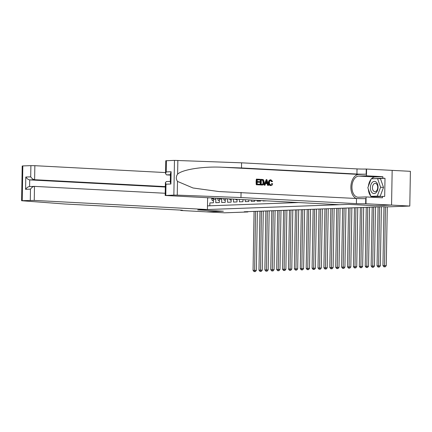 <?xml version="1.0" encoding="UTF-8"?>
<svg xmlns="http://www.w3.org/2000/svg" width="432" height="432" viewBox="0 0 432 432"><rect width="100%" height="100%" fill="white"/><g stroke="black" fill="none" stroke-linecap="round" stroke-linejoin="round"><path stroke-width="0.65" d="M166.406 160.682L166.212 171.898L165.553 173.729L165.78 160.747L174.469 160.385L241.574 162.821L357.016 168.907A6.577 0.286 -179 0 0 366.266 169.025L410.4 171.32L409.795 206.048L391.527 205.087L374.549 205.708L348.98 204.358L197.818 209.887L223.393 211.232L206.415 211.853L224.678 212.814L247.855 211.966L247.86 211.642M209.812 205.789L209.86 202.921L213.403 202.792L213.462 199.363L215.827 199.276A3.758 2.921 -92.1 0 1 215.968 198.207M215.827 199.276L215.768 202.705L219.31 202.576L219.37 199.147L221.729 199.06A3.758 2.921 -92.1 0 1 221.773 198.515M221.729 199.06L221.67 202.489L225.212 202.36L225.272 198.931L227.637 198.844A3.758 2.921 -92.1 0 1 227.637 198.823M227.637 198.844L227.578 202.273L231.12 202.144L231.174 199.006M233.534 199.13L233.48 202.057L237.022 201.928L237.071 199.319M239.425 199.444L239.387 201.841L242.93 201.712L242.962 199.627M245.322 199.751L245.29 201.625L248.832 201.496L248.859 199.94M251.219 200.065L251.197 201.409L254.74 201.28L254.756 200.248M257.116 200.372L257.099 201.193L260.642 201.064L260.653 200.561M263.012 200.686L263.007 200.977L266.263 200.858M409.795 206.048L386.618 206.896L382.963 206.701L244.204 211.777L247.855 211.966M207.479 205.875L298.399 202.549M219.445 198.391A3.758 2.921 87.9 0 0 219.37 199.147M213.662 198.088A3.758 2.921 87.9 0 0 213.462 199.363M208.132 197.797L207.608 198.423M383.978 206.755L382.952 265.594L386.257 265.637L387.283 206.869M385.452 206.831L384.512 266.803L383.924 266.825L385.241 266.841L384.512 266.803M385.241 266.841L386.257 265.637M382.952 265.594L383.924 266.825M372.206 192.834A6.107 3.834 -87 0 0 377.487 190.409A6.107 3.834 -87 0 0 376.229 182.126A6.107 3.834 -87 0 0 370.948 184.55A6.107 3.834 -87 0 0 372.206 192.834M373.707 191.192A4.18 2.624 -87 0 0 374.863 191.7A4.18 2.624 -87 0 0 377.579 188.627A4.18 2.624 -87 0 0 376.461 183.859A4.18 2.624 -87 0 0 375.3 183.352A4.18 2.624 -87 0 0 372.584 186.424A4.18 2.624 -87 0 0 373.707 191.192M377.557 178.589L380.479 178.74L383.513 187.402L380.176 196.29L370.877 196.371L367.843 187.715L371.185 178.821L377.557 178.589L380.592 187.245L377.255 196.139L370.877 196.371M383.513 187.402L380.592 187.245M380.176 196.29L377.255 196.139M256.279 184.75L259.751 184.907L256.279 184.75A12.236 7.679 -87 0 1 256.381 179.118L259.735 179.269L259.724 179.923L257.251 179.82M257.207 182.218L259.513 182.293L257.207 182.174L257.175 184.124L259.762 184.259L259.751 184.907M260.69 179.323L260.426 179.334A12.236 7.679 -87 0 0 260.329 184.961L262.418 185.036L260.593 184.955L260.69 179.323L262.964 179.523L263.596 179.96L264.238 182.299C264.211 184.097 263.52 185.009 262.165 185.036L261.895 185.047M270.572 185.576L270.999 185.566L270.572 185.576C269.158 185.35 268.423 184.34 268.375 182.547C268.51 180.814 269.271 179.896 270.664 179.798M270.535 180.446L271.517 181.667L271.955 181.651L270.637 180.446M241.574 162.821L241.488 167.962L356.929 174.042A6.577 0.286 -179 0 0 366.174 174.161L358.798 174.431A12.236 7.679 -87 0 0 350.995 185.22A12.236 7.679 -87 0 0 356.243 198.477M241.488 167.962L221.945 167.222C203.278 166.266 182.342 169.533 177.611 174.145C175.921 176.515 175.878 178.934 177.487 181.402L193.001 187.979L218.927 191.554L356.503 198.493A6.577 0.286 -179 0 0 365.747 198.612L365.661 203.747L391.559 205.081L374.641 205.702L349.067 204.358L339.385 204.709L165.175 195.475L173.858 195.113L174.469 160.385M266.215 179.615L264.109 185.161L265.032 185.188L264.379 185.15L266.215 179.615L266.911 179.647L268.553 185.371L267.899 185.339L267.43 183.578L265.561 183.481L265.032 185.188M265.55 183.519L266.987 183.595L267.635 185.35L268.553 185.371M392.164 170.359L391.559 205.081M241.061 192.407L240.97 197.548L356.411 203.629A6.577 0.286 -179 0 0 365.661 203.747M177.487 181.402L177.25 195.134L240.97 197.548M371.471 178.81A10.568 6.631 93 0 1 375.133 176.958L382.838 176.677L382.811 178.178L371.736 178.799M371.396 196.398L371.498 196.695L384.691 196.409L385.004 178.297L382.811 178.178M382.498 196.295L382.471 197.797L366.104 196.933L365.985 203.737M366.59 169.009L366.471 175.813L358.765 176.099A10.568 6.631 -87 0 0 351.945 186.602A10.568 6.631 -87 0 0 358.025 197.213A10.568 6.631 -87 0 0 358.398 197.213L366.104 196.933M382.838 176.677L366.471 175.813M170.429 175.095L166.585 174.89L165.553 173.729M177.25 195.134L173.858 195.113M372.055 197.246A10.568 6.631 93 0 1 371.056 196.382M370.764 196.047A10.568 6.631 93 0 1 368.339 189.124M368.404 186.219A10.568 6.631 93 0 1 370.969 179.393M385.004 178.297L373.999 178.718M374.009 178.697L371.817 178.583M166.212 171.898L171.11 171.715L170.456 173.551L170.3 182.309L170.899 184.01L165.996 184.189L165.402 182.488L166.466 181.553M270.751 180.436L270.875 180.436C269.924 180.554 269.455 181.262 269.465 182.558C269.39 183.87 269.827 184.658 270.783 184.912L272.036 183.568L271.582 183.584M272.036 183.568L272.651 183.784C272.387 184.966 271.782 185.56 270.826 185.566C269.487 185.344 268.823 184.329 268.85 182.525C268.909 180.797 269.595 179.885 270.918 179.788L272.581 181.516L271.955 181.651M268.85 182.525L268.375 182.547M270.497 179.798L270.918 179.788M266.236 181.305L265.761 182.839L267.257 182.92L266.555 180.279L266.236 181.305M264.379 185.15L264.109 185.161M267.43 183.578L266.987 183.595M266.857 181.418L266.409 181.435L266.787 182.936M262.127 184.383L263.169 184.037L263.623 182.25L262.91 180.203L261.295 180.004L261.22 184.334L262.375 184.388M263.169 184.037L262.775 184.054L263.147 182.266L263.623 182.25M262.91 180.203L262.548 180.22L263.147 182.266M262.186 180.052L262.548 180.22M261.295 180.036L261.835 180.063M259.724 179.923L257.251 179.793L257.218 181.521L259.524 181.645L259.513 182.293M256.543 184.739L256.646 179.107M165.575 172.573L34.857 165.688L34.609 179.717L29.711 179.896L29.592 186.554M165.326 186.602L34.609 179.717C33.178 179.474 31.876 178.519 30.699 176.85L30.893 165.634L22.831 165.931L22.226 200.659L21.6 200.723L64.714 203.996L180.155 210.076A6.577 0.286 1 0 1 182.596 210.341A6.577 0.286 1 0 1 181.138 210.497L206.383 211.853L223.301 211.226M223.301 211.237L197.726 209.887L207.414 209.536L34.252 200.41L22.226 200.659M180.814 210.508L180.819 210.114M207.414 209.536L207.619 197.77M165.213 193.266L34.495 186.381L34.252 200.41M21.6 200.723L22.205 165.996L22.831 165.931M30.893 165.634L34.857 165.688M165.321 187.04L29.711 179.896C28.28 179.653 26.973 178.697 25.796 177.028L30.699 176.85M30.289 200.362L30.483 189.146C31.72 187.418 33.059 186.494 34.495 186.381L29.592 186.559C28.156 186.673 26.816 187.596 25.58 189.324L25.796 177.028M378.076 206.879L377.05 265.81L380.349 265.853L381.38 206.761M379.555 206.825L378.61 267.019L378.016 267.041L379.339 267.057L378.61 267.019M379.339 267.057L380.349 265.853M377.05 265.81L378.016 267.041M372.173 207.095L371.142 266.026L374.447 266.069L375.478 206.977M373.648 207.041L372.703 267.235L372.114 267.257L373.432 267.273L372.703 267.235M373.432 267.273L374.447 266.069M371.142 266.026L372.114 267.257M366.266 207.311L365.24 266.242L368.539 266.285L369.571 207.193M367.745 207.257L366.8 267.451L366.206 267.473L367.529 267.489L366.8 267.451M367.529 267.489L368.539 266.285M365.24 266.242L366.206 267.473M360.364 207.527L359.332 266.458L362.637 266.501L363.668 207.409M361.838 207.473L360.893 267.667L360.304 267.689L361.622 267.705L360.893 267.667M361.622 267.705L362.637 266.501M359.332 266.458L360.304 267.689M354.456 207.743L353.43 266.674L356.729 266.717L357.761 207.625M355.936 207.689L354.991 267.883L354.397 267.905L355.72 267.921L354.991 267.883M355.72 267.921L356.729 266.717M353.43 266.674L354.397 267.905M348.554 207.959L347.522 266.89L350.827 266.933L351.859 207.841M350.028 207.905L349.083 268.099L348.494 268.121L349.817 268.137L349.083 268.099M349.817 268.137L350.827 266.933M347.522 266.89L348.494 268.121M342.646 208.175L341.62 267.106L344.925 267.149L345.956 208.057M344.126 208.121L343.181 268.315L342.587 268.337L343.91 268.353L343.181 268.315M343.91 268.353L344.925 267.149M341.62 267.106L342.587 268.337M336.744 208.391L335.713 267.322L339.017 267.359L340.049 208.273M338.218 208.337L337.273 268.531L336.685 268.553L338.008 268.569L337.273 268.531M338.008 268.569L339.017 267.359M335.713 267.322L336.685 268.553M330.836 208.607L329.81 267.538L333.115 267.575L334.147 208.489M332.316 208.553L331.371 268.747L330.777 268.769L332.1 268.785L331.371 268.747M332.1 268.785L333.115 267.575M329.81 267.538L330.777 268.769M324.934 208.823L323.903 267.754L327.208 267.791L328.239 208.705M326.408 208.769L325.463 268.963L324.875 268.985L326.198 269.001L325.463 268.963M326.198 269.001L327.208 267.791M323.903 267.754L324.875 268.985M319.027 209.039L318.001 267.97L321.305 268.007L322.337 208.921M320.506 208.985L319.561 269.179L318.973 269.201L320.29 269.217L319.561 269.179M320.29 269.217L321.305 268.007M318.001 267.97L318.973 269.201M313.124 209.255L312.098 268.186L315.398 268.223L316.429 209.137M314.599 209.201L313.654 269.395L313.065 269.417L314.388 269.433L313.654 269.395M314.388 269.433L315.398 268.223M312.098 268.186L313.065 269.417M307.222 209.471L306.191 268.402L309.496 268.439L310.527 209.353M308.696 209.417L307.751 269.611L307.163 269.633L308.48 269.649L307.751 269.611M308.48 269.649L309.496 268.439M306.191 268.402L307.163 269.633M301.315 209.687L300.289 268.618L303.588 268.655L304.619 209.569M302.789 209.633L301.844 269.827L301.255 269.849L302.578 269.865L301.844 269.827M302.578 269.865L303.588 268.655M300.289 268.618L301.255 269.849M295.412 209.903L294.381 268.834L297.686 268.871L298.717 209.785M296.887 209.849L295.942 270.043L295.353 270.065L296.671 270.081L295.942 270.043M296.671 270.081L297.686 268.871M294.381 268.834L295.353 270.065M289.505 210.119L288.479 269.05L291.778 269.087L292.81 210.001M290.979 210.065L290.039 270.259L289.445 270.281L290.768 270.297L290.039 270.259M290.768 270.297L291.778 269.087M288.479 269.05L289.445 270.281M283.603 210.335L282.571 269.266L285.876 269.303L286.907 210.217M285.077 210.281L284.132 270.475L283.543 270.497L284.861 270.513L284.132 270.475M284.861 270.513L285.876 269.303M282.571 269.266L283.543 270.497M235.732 199.249L235.872 199.708L237.065 199.665M235.872 199.708L237.06 199.746M277.695 210.551L276.669 269.482L279.968 269.519L281 210.433M279.175 210.497L278.23 270.691L277.636 270.713L278.959 270.729L278.23 270.691M278.959 270.729L279.968 269.519M276.669 269.482L277.636 270.713M229.667 198.931L229.964 199.924L231.158 199.881M229.964 199.924L231.158 199.962M271.793 210.767L270.761 269.698L274.066 269.735L275.098 210.649M273.267 210.713L272.322 270.907L271.733 270.929L273.051 270.945L272.322 270.907M273.051 270.945L274.066 269.735M270.761 269.698L271.733 270.929M223.598 198.607L224.062 200.14L225.256 200.097M224.062 200.14L225.25 200.178M265.885 210.983L264.859 269.914L268.159 269.951L269.19 210.865M267.365 210.929L266.42 271.123L265.826 271.145L267.149 271.161L266.42 271.123M267.149 271.161L268.159 269.951M264.859 269.914L265.826 271.145M219.348 200.313L218.155 200.356L217.598 198.499A2.489 1.933 -92.1 0 1 217.609 198.293M218.155 200.356L219.348 200.394M259.983 211.199L258.952 270.124L262.256 270.167L263.288 211.081M261.457 211.145L260.512 271.339L259.924 271.361L261.241 271.377L260.512 271.339M261.241 271.377L262.256 270.167M258.952 270.124L259.924 271.361M213.446 200.529L212.252 200.572L211.691 198.715A2.489 1.933 -92.1 0 1 211.804 197.986M212.252 200.572L213.44 200.61M212.9 198.045L213.16 198.52L213.586 198.083M254.075 211.415L253.049 270.34L256.349 270.383L257.38 211.297M255.555 211.361L254.61 271.555L254.016 271.577L255.339 271.593L254.61 271.555M255.339 271.593L256.349 270.383M253.049 270.34L254.016 271.577M221.945 167.222L358.798 174.431M356.503 198.493L356.411 203.629M356.929 174.042L357.016 168.907M171.11 171.715L170.899 184.01M165.996 184.189L165.802 195.404M177.854 160.412L177.611 174.145M366.174 174.161L366.266 169.025M375.133 176.958L358.765 176.099M170.435 174.749L166.585 174.89M30.483 189.146L25.58 189.324M181.143 210.136L181.138 210.497M217.609 198.547L219.429 198.477M211.707 198.763L213.521 198.693M166.32 181.553L170.316 181.408M165.402 182.488L165.175 195.475"/></g></svg>
